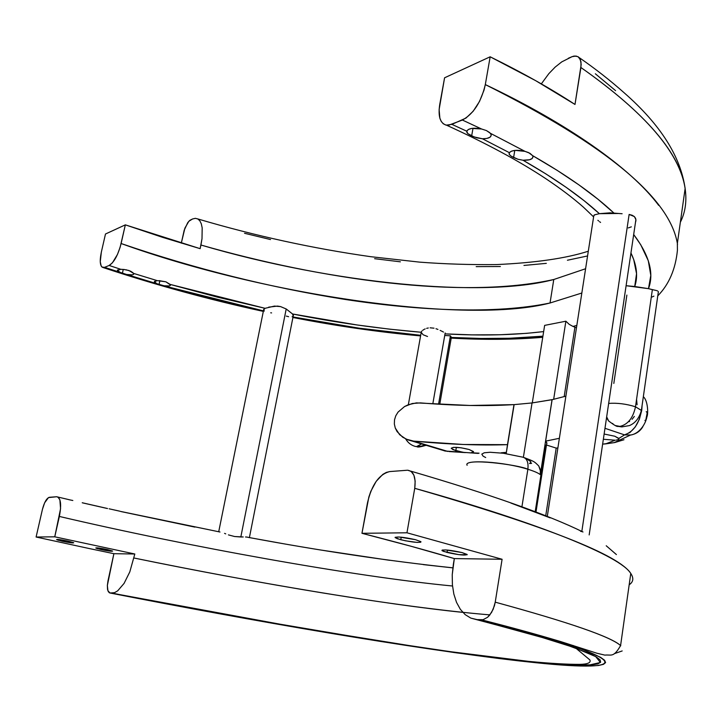 <?xml version="1.0" encoding="UTF-8"?>
<svg xmlns="http://www.w3.org/2000/svg" width="722" height="722" viewBox="0 0 722 722"><rect width="100%" height="100%" fill="white"/><g stroke="black" fill="none" stroke-linecap="round" stroke-linejoin="round"><path stroke-width="1.08" d="M467.125 465.293C462.928 457.577 519.001 464.751 527.872 469.255C528.612 462.306 526.916 458.28 522.791 457.17C526.916 458.28 528.612 462.306 527.872 469.255C503.947 461.629 462.937 459.138 467.125 465.293M641.235 411.359L641.38 410.43L635.495 406.784C633.077 417.993 627.887 424.527 619.936 426.404L615.343 425.547L619.936 426.404C627.887 424.527 633.077 417.993 635.495 406.784L641.38 410.43L641.235 411.359M613.817 383.436L626.876 295.072M652.363 289.639L635.495 406.784L652.363 289.639L654.132 290.018L648.491 288.665L652.363 289.639M656.271 290.497L655.63 290.343L656.271 290.497M657.715 291.002L656.83 290.659L657.715 291.002M658.428 291.959L658.229 292.59M421.413 331.669L421.964 330.992L421.413 331.669M422.794 330.27L423.859 329.557L422.794 330.27M424.482 329.223L425.159 328.898L424.482 329.223M426.639 328.357L428.308 327.978L426.639 328.357M430.122 327.806L434.003 328.185L430.122 327.806M435.98 328.718L437.947 329.431L435.98 328.718M440.131 330.387L441.584 331.091M443.498 332.066L441.72 331.154L443.498 332.066M432.821 403.815L445.176 332.941L432.821 403.815M589.179 534.912L635.901 219.56L634.358 216.573L632.147 215.255L629.133 214.434L581.833 531.437L629.133 214.434L634.358 216.573L635.631 218.405L635.911 220.598L635.901 219.56M635.685 221.771L635.911 220.598M293.222 316.019L292.563 313.989L286.201 308.98L240.823 536.987L242.294 536.978M225.733 533.856L224.56 533.377M246.969 537.078L245.516 536.978M576.463 327.788L574.911 327.319L576.463 327.788M444.373 450.88L446.864 451.142L413.697 441.133L463.542 444.49L507.485 444.662L506.203 453.497L514.127 404.627L532.051 402.939L523.387 457.297L532.051 402.939L552.113 399.69L565.895 396.143L552.113 399.69L545.624 441.142L559.369 438.299L545.624 441.142L552.068 399.636L540.318 474.634C538.143 472.928 534 471.141 527.872 469.255L521.916 506.817L527.872 469.255C534 471.141 538.143 472.928 540.318 474.634L540.318 469.652L538.729 465.925M464.147 452.459L455.799 450.718L456.376 447.324L455.799 450.718L451.277 448.416C453.118 446.692 459.057 447.053 469.11 449.499L460.762 447.73L453.407 447.369L451.259 448.182L452.875 449.625L462.847 452.279L446.864 451.142L407.93 439.86L402.659 437.198L397.1 431.612L395.268 428.02L394.347 424.022L394.51 419.834L395.791 415.773L398.048 412.109L404.555 406.54L408.381 404.699L416.413 402.885L470.121 405.475L514.127 404.627L532.051 402.939L552.068 399.636L540.318 474.634L540.507 471.186L538.756 465.961C534.226 461.557 534.993 461.728 524.389 457.685M604.152 434.039L614.801 436.223L604.152 434.039M100.999 549.541L95.827 548.025C96.495 547.601 100.376 548.124 107.488 549.595L97.19 547.863L95.782 547.953L97.217 548.585L110.159 551.157L112.506 551.03L107.488 549.595L112.614 551.103C111.937 551.518 108.065 551.003 100.999 549.541L101.251 548.395L100.999 549.541M120.042 511.248L110.069 509.019M62.101 541.202L56.632 539.605C57.246 539.172 61.135 539.695 68.283 541.175L57.895 539.433L56.587 539.551L58.175 540.209L72.399 542.935L73.554 542.664L68.283 541.175L73.707 542.773C73.075 543.197 69.213 542.673 62.101 541.202L62.372 540.029L62.101 541.202M72.832 500.499L68.843 499.669M400.773 539.749L395.205 537.682C396.631 536.374 403.39 537.042 415.484 539.686L398.941 536.987L395.078 537.439L397.235 538.693L405.403 540.787L417.09 542.412L420.764 542.249L420.872 541.644L415.484 539.686L420.953 541.726C419.482 543.025 412.749 542.366 400.773 539.749L401.224 537.168L400.773 539.749M447.062 552.456L441.945 550.561C443.516 549.334 450.23 550.011 462.08 552.583L445.898 549.938L442.18 550.065L442.008 550.624L443.723 551.464L458.813 554.649L467.188 554.74L462.08 552.583L467.107 554.451C465.491 555.669 458.813 555.001 447.062 552.456L447.469 550.056L447.062 552.456M453.344 564.405L454.318 558.584C427.929 550.724 397.145 542.294 361.957 533.305L367.462 502.936C371.722 484.633 379.158 474.183 389.781 471.565L407.244 470.248L389.781 471.565L386.342 472.405L382.84 474.363L376.207 481.303L370.819 491.321L368.852 497.034L361.957 533.305L406.955 532.791L502.097 559.27L454.318 558.584L411.45 546.373L361.957 533.305L406.955 532.791L502.097 559.27L454.318 558.584L452.234 574.757L453.344 564.405M509.263 154.418L509.335 152.649C512.033 150.077 517.25 149.644 524.984 151.358L529.948 153.29L532.61 155.636L532.989 156.665L532.195 158.488L529.506 159.761L523.008 160.23L518.026 159.273L511.275 156.25L509.263 154.418M593.664 215.887L594.847 214.768L599.386 213.676C580.605 196.438 555.146 178.623 523.008 160.23L518.026 159.273L513.595 157.522L514.795 150.42L513.595 157.522L511.275 156.25M467.206 132.992L466.764 131.205C468.533 128.263 473.452 127.514 481.52 128.976L486.42 130.565L490.337 133.263L524.984 151.358L528.576 152.595L532.61 155.636C567.158 175.419 594.287 194.588 613.998 213.134L597.888 199.164L578.873 184.841L557.113 170.32L532.61 155.636L532.962 156.484C532.926 159.192 529.605 160.437 523.008 160.23L545.841 173.876L566.219 187.377L584.134 200.707L599.386 213.676L609.955 212.837L622.12 213.739M509.335 152.649L511.465 151.16L515.246 150.375L524.984 151.358L490.337 133.272L491.159 134.797C491.249 137.397 488.343 138.714 482.44 138.768L509.335 152.649L482.44 138.768L476.818 137.83L471.665 135.907L473 128.272L471.665 135.907L467.757 133.579L466.764 131.205L451.9 124.365L446.295 125.141C440.104 123.245 437.92 116.359 439.743 104.473L444.581 77.796L490.166 56.794L535.589 80.62L574.992 104.455L581.183 64.511L580.362 59.556L577.889 56.596L579.306 57.787L580.993 61.821L580.912 67.507L574.992 104.455C550.715 88.562 522.439 72.669 490.166 56.794L485.31 84.591C481.168 102.082 473.533 113.895 462.405 120.042L481.52 128.976L486.42 130.565L489.633 132.559L491.032 134.364L491.195 135.429L489.967 137.243L486.872 138.425L482.44 138.768L474.11 136.936L467.757 133.579M264.306 311.056L263.62 309.467L265.073 308.312L217.232 297.094L170.157 284.414L170.41 285.334L169.3 285.93L163.984 285.777L213.793 299.233L263.431 310.866L160.239 284.919L159.057 284.558L159.905 280.678L159.057 284.558L122.379 273.376L123.263 269.423L122.379 273.376L120.818 272.817L117.433 270.452L120.773 269.306L123.688 269.45L128.958 270.506L133.597 273.412L157.197 280.623L165.898 281.824L170.157 284.414L265.073 308.312L274.423 306.092L280.596 306.597L286.201 308.98L292.563 313.989C335.784 322.544 378.653 328.627 421.161 332.255L389.411 329.142L357.047 324.963L292.563 313.989L293.394 315.604M126.034 269.757L130.61 271.183L133.019 272.763M159.057 280.641L165.898 281.824L170.464 284.937C170.374 286.083 168.208 286.363 163.984 285.777L156.8 283.683L154.373 281.77L157.197 280.623L133.597 273.412L133.624 274.306L132.279 274.838L126.63 274.495L156.8 283.683L154.364 281.58L157.197 280.623M585.587 268.746L553.774 279.513L550.038 302.996L581.833 293.024M576.815 325.469L572.97 326.416L574.929 327.165L572.97 326.416L576.815 325.469M445.014 333.88C481.195 335.91 514.073 335.143 543.648 331.588L526.726 333.338L500.111 334.755L471.836 334.864L445.014 333.88M544.641 325.387L565.877 321.209L569.234 324.368L572.97 326.416L569.234 324.368L565.877 321.209L553.657 399.356L565.877 321.209L544.641 325.387L532.276 402.912L544.641 325.387M626.109 285.713L634.728 286.517C638.122 276.553 636.858 265.38 630.956 252.989L633.726 259.613L636.551 273.674L634.728 286.517L648.491 288.665L650.802 275.407L648.293 260.732L640.784 244.812L633.69 234.533C649.331 255.299 654.258 273.34 648.491 288.665L626.109 285.713M600.569 222.439L599.558 221.681M598.673 220.977L597.861 220.3M509.714 155.013L509.037 153.831M192.548 218.983L188.83 221.284L184.913 228.107L181.303 243.143L184.2 230.219L187.765 222.611L189.886 220.3L192.548 218.983L195.346 218.333L197.792 218.928L199.804 220.751L201.285 223.748L202.178 227.854L202.007 238.702L200.147 248.666L125.339 224.858L105.484 234.009L125.339 224.858L121.115 243.522C264.685 295.442 466.692 324.783 550.038 302.996C495.635 314.296 420.141 310.893 345.107 299.44C269.613 287.473 194.949 268.828 121.115 243.522C118.056 255.11 114.067 262.42 109.148 265.47L120.773 269.306L124.753 269.568M293.033 316.967L358.924 328.149L420.7 335.306C378.734 331.551 336.181 325.442 293.033 316.967M427.532 336.497L423.101 334.755L421.161 332.255M293.006 316.263L292.103 316.787M444.734 335.495L450.42 335.802L451.412 337.454L481.123 338.465L509.452 338.266L542.917 336.172C514.795 338.835 484.291 339.259 451.412 337.454L450.42 335.802L444.734 335.495M450.835 338.113L450.176 338.158M288.601 316.705L286.264 316.083M271.598 312.906L270.714 312.807M133.597 273.412L133.769 273.773C133.633 275.001 131.251 275.244 126.63 274.495L104.6 267.339L103.156 267.582C100.051 266.517 99.446 261.373 101.333 252.158L100.259 261.752L101.152 265.958L102.055 267.122L104.6 267.339L119.491 272.212L117.46 270.1L120.773 269.306L109.148 265.47L104.6 267.339L109.148 265.47L112.406 262.835L117.442 254.487L120.141 247.24L125.339 224.858L162.612 237.357L200.147 248.666L200.933 245.02C321.949 279.622 461.927 299.774 553.774 279.513C483.821 298.186 333.374 284.044 200.933 245.02L202.007 238.702L202.178 227.854L201.285 223.748L199.804 220.751L197.792 218.928L195.346 218.333M550.182 517.882L510.887 503.063M629.178 584.775C633.384 581.932 633.916 578.169 630.775 573.467C620.758 556.292 538.504 522.818 414.735 488.316L415.168 481.132L413.887 475.175L411.098 471.358L407.695 470.23C413.706 471.222 416.053 477.251 414.735 488.316C547.664 526.825 619.747 555.308 630.983 573.773M677.534 244.424C670.422 198.442 606.345 145.167 485.31 84.591L484.002 90.196L479.516 101.441L473.163 111.251L465.97 118.083L451.9 124.365L466.764 131.205L468.334 129.473L471.746 128.417L481.52 128.976L462.405 120.042L448.624 125.231L445.691 125.005L443.191 123.706L441.232 121.413L439.869 118.2L439.12 109.564L444.581 77.796L490.166 56.794L485.31 84.591C566.824 123.164 630.703 167.811 658.708 205.382M631.344 226.843L628.284 227.926M654.132 290.018L655.63 290.343M653.897 296.137L652.083 296.995M452.829 567.871L423.345 564.622M389.663 560.326L320.126 549.92M284.306 543.883L248.341 537.412M194.868 527.105L120.782 511.51M107.181 508.478L82.362 502.819M56.569 496.754L49.367 497.296C46.623 498.207 44.313 502.241 42.427 509.398L36.1 537.024L54.755 536.816L60.558 508.712L59.881 499.832L57.913 497.034L56.569 496.754L48.482 497.593L44.638 502.801L42.427 509.398L36.1 537.024L88.941 548.476L36.1 537.024L54.755 536.816L134.806 554L113.886 553.693L107.352 585.479L107.939 590.858L110.105 593.015L114.572 592.654L117.695 590.831L124.067 583.421L129.807 571.896L134.806 554L113.886 553.693L88.941 548.476L113.886 553.693L107.975 580.93L107.352 585.479L107.542 589.36L108.508 591.995M506.393 452.351L501.149 452.793L506.393 452.351M556.202 448.1L546.464 445.014L556.202 448.1L545.715 515.833L556.202 448.1L557.88 447.956L556.202 448.1M546.825 442.748L546.581 444.274L546.924 443.326L545.624 441.142L546.825 442.748L535.986 512.051M642.084 405.466C640.576 421.431 634.728 431.242 624.557 434.888L630.775 434.996C636.1 434.03 640.134 431.251 642.869 426.666C640.134 431.251 636.1 434.03 630.775 434.996L624.557 434.888L605 428.308L624.557 434.888L618.853 438.398L614.801 436.223L618.989 438.732M603.375 439.265L615.18 440.212L605.641 443.886L602.653 444.138L614.684 442.568L605.641 443.886L615.18 440.212L603.375 439.265M469.932 452.865L479.083 453.172L471.647 452.802L473.316 452.342L473.433 451.557L469.11 449.499L473.551 451.773L470.843 452.856M564.171 396.667L574.929 327.165L564.171 396.667M646.199 411.73L646.84 411.838L647.092 413.372L646.046 418.733M645.486 419.924L644.945 420.565M545.615 445.095L535.183 511.754M244.541 233.278L270.533 239.56M374.619 258.693L400.376 261.824M476.177 266.635L500.382 266.517M523.946 265.434L546.31 263.359M567.42 260.245L587.573 255.949M568.331 58.265L572.05 56.677L561.734 61.893L555.146 67.11L548.837 73.662L541.329 83.878L548.837 73.662L555.146 67.11L561.734 61.893M595.343 73.779L615.586 90.656M576.165 56.009L572.05 56.677L574.189 56.036L577.889 56.596M452.513 586.002C354.276 576.643 185.987 546.175 59.366 516.447L54.755 536.816L134.806 554L129.807 571.896L124.067 583.421L117.695 590.831L114.572 592.654L111.675 593.123L301.507 628.158L421.955 647.625C459.806 653.166 494.028 657.679 524.623 661.181L563.16 664.574L588.971 665.088L600.415 662.48L595.704 656.596L574.017 647.481L534.74 635.143L470.816 618.104L465.148 614.612L470.816 618.104L477.134 619.62L483.09 619.702L487.603 617.274L491.592 612.409L494.417 605.812L495.229 602.166L502.097 559.27L495.229 602.166C569.18 622.364 610.965 636.84 620.586 645.594L620.758 645.739C611.85 637.129 570.01 622.608 495.229 602.166L493.189 609.269L489.715 615.099L487.603 617.274L483.09 619.702L477.134 619.62L549 639.358L565.904 644.701L589.558 653.545L596.489 657.065L600.163 659.962L600.605 662.209L597.96 663.834L592.293 664.845L572.645 665.052L542.899 662.995L504.597 658.897L460.32 653.157L385.521 642.029L250.471 619.196L110.105 593.015L246.689 618.7L379.916 641.344L454.346 652.562L499.092 658.527L535.345 662.661L567.6 665.386L590.84 666L598.556 665.467L603.502 664.339L605.577 662.606L604.621 660.278L600.596 657.336L582.889 649.592L552.195 639.475L480.852 619.882C636.578 659.673 634.927 673.121 535.345 662.661L537.123 662.841M616.398 554.568L606.218 545.76M618.953 439.021L618.339 439.536L618.853 438.398L624.557 434.888L630.08 432.415L635.297 426.901L639.403 419.166L641.732 410.376L642.093 405.403M607.337 418.959L606.688 416.874L608.61 420.944L607.337 418.959M612.924 423.633L612.391 423.444M629.656 421.305L628.988 421.738M634.34 416.423L632.093 419.302M636.587 399.492L637.084 404.735M550.038 302.996L553.774 279.513M105.484 234.009L101.333 252.158L105.484 234.009M414.735 488.316L406.955 532.791L414.735 488.316M489.886 614.891C396.54 607.085 258.341 583.484 133.949 557.998C252.944 582.555 384.988 604.494 462.811 612.373M507.485 444.662L513.983 404.6C486.664 406.324 455.483 405.755 420.439 402.894L412.352 403.49L404.555 406.54L398.048 412.109L395.791 415.773L394.51 419.834L394.347 424.022L395.268 428.02L399.636 434.698L406.107 439.129L413.697 441.133C448.876 444.418 480.139 445.591 507.485 444.662L513.983 404.6L507.485 444.662M622.183 650.946L614.287 653.69M680.368 222.214C685.358 212.349 686.947 201.104 685.124 188.496C679.808 152.956 645.071 112.632 580.912 67.507C645.802 113.228 680.566 153.75 685.214 189.074M616.182 440.104L618.249 439.581M465.41 452.604L448.967 451.548M531.618 463.371L529.506 463.515L530.887 462.351L530.715 461.611L526.834 459.012M623.952 439.752L614.684 442.568L623.952 439.752M485.689 457.549L483.063 456.114L481.8 454.138L484.272 452.775L490.157 452.27L503.369 453.254L522.791 457.17M535.345 662.661L519.551 660.964C410.746 648.365 253.666 621.164 110.105 593.015L109.239 592.717M465.148 614.612L460.338 609.305L456.539 602.392L453.849 594.098L452.405 584.802L452.234 574.757M452.838 567.826C388.869 561.057 320.658 550.904 248.197 537.358L247.068 537.087M243.233 536.969L234.596 536.518L228.441 534.894L234.596 536.518L240.823 536.987L286.201 308.98L280.596 306.597L277.501 306.092L268.71 307.139M118.968 510.996L109.139 508.811M56.74 496.745C60.783 497.819 61.65 504.389 59.366 516.447M265.073 308.312L263.611 309.964L218.712 531.771M580.524 531.239L581.806 531.609M594.982 214.723L594.161 215.021M618.113 213.486L599.386 213.676M416.675 446.521L421.747 446.088L424.816 444.887L421.747 446.088L416.675 446.521L421.585 443.913L416.675 446.521M438.561 404.185L450.42 335.802L438.561 404.185M608.682 403.408C617.301 402.786 626.236 403.914 635.495 406.784C626.236 403.914 617.301 402.786 608.682 403.408M447.604 451.458L446.864 451.142M658.374 291.634L641.38 410.43C639.295 418.083 635.306 423.137 629.404 425.592L621.804 426.901L617.924 426.377C617.166 426.919 614.07 425.114 608.628 420.962M421.161 332.698L408.345 404.717M293.376 315.207L249.406 537.574M395.205 537.682L395.286 537.204M509.073 153.976L509.281 152.73M466.746 132.117L467.008 130.655M117.542 269.965L117.433 270.452M154.472 281.309L154.373 281.77M446.521 125.186C486.177 143.254 519.289 161.096 545.859 178.704C560.759 188.686 573.304 198.189 583.493 207.232L593.61 216.898M411.053 440.736L445.284 451.06L478.289 453.416M542.736 337.309C514.371 339.701 483.866 339.972 451.223 338.113M420.592 335.91C378.635 332.102 336.082 325.965 292.924 317.49M263.322 311.399C209.362 299.693 156.006 285.091 103.246 267.591M410.746 471.123C490.59 494.507 548.007 514.795 582.979 531.988M630.775 573.467L620.586 645.594C613.402 658.013 611.417 654.394 604.874 655.125L596.932 653.239L560.922 641.641C533.91 633.582 511.754 627.58 481.809 619.891M579.053 57.498C595.081 68.554 610.18 80.377 624.359 92.967C660.305 124.482 680.566 156.322 685.124 188.496L677.362 243.467L677.417 250.353C675.494 269.333 668.942 284.504 657.76 295.876M112.163 593.141C228.414 615.911 349.304 637.291 451.719 651.84L528.874 661.406C550.11 663.419 567.014 664.402 579.567 664.384C587.726 664.213 591.165 662.724 589.883 659.926L575.777 648.103M574.225 646.524L573.277 645.495M588.304 251.22C566.201 258.332 535.58 262.781 496.438 264.586C469.932 264.839 444.328 264.026 419.635 262.131L370.711 256.689C312.825 248.476 255.209 235.895 197.837 218.946M219.993 532.015L120.619 511.438M107.551 508.523L82.227 502.747M69.258 499.723L57.904 497.034M547.285 516.456L593.737 216.077M439.761 404.257L451.385 337.156M643.338 396.721C647.941 400.566 648.383 413.832 646.921 416.847C645.405 424.762 638.817 434.012 630.486 435.041L614.052 442.694M426.151 445.293C415.376 448.479 418.083 446.25 415.475 446.476C411.242 445.348 407.984 442.83 405.674 438.931"/></g></svg>
